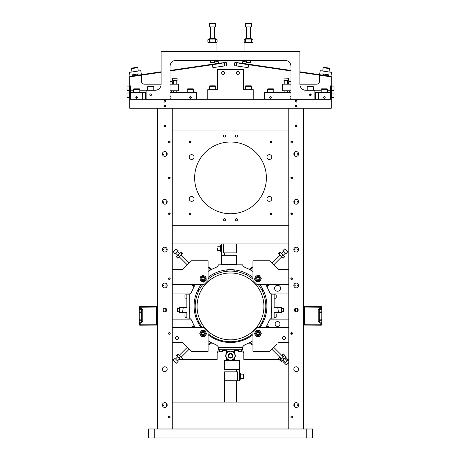 <?xml version="1.0" encoding="UTF-8"?>
<svg xmlns="http://www.w3.org/2000/svg" width="461" height="461" viewBox="0 0 461 461"><rect width="100%" height="100%" fill="white"/><g stroke="black" fill="none" stroke-linecap="round" stroke-linejoin="round"><path stroke-width="0.69" d="M292.51 278.698A0.836 0.836 0 0 0 291.254 277.971A0.836 0.836 0 0 0 291.254 279.424A0.836 0.836 0 0 0 292.51 278.698C290.701 281.538 290.689 275.862 292.51 278.698L292.268 278.104M298.474 404.228A2.403 2.403 0 0 0 293.968 404.228L295.207 405.069L293.968 405.905A2.403 2.403 0 0 0 298.474 405.905L297.23 405.069L298.474 404.228L298.624 405.069A2.403 2.403 0 0 0 295.017 402.983A2.403 2.403 0 0 0 295.017 407.149A2.403 2.403 0 0 0 298.624 405.069L298.549 405.657M298.624 369.192A2.403 2.403 0 0 0 295.017 367.112A2.403 2.403 0 0 0 295.017 371.278A2.403 2.403 0 0 0 298.624 369.192M298.474 284.656L298.624 285.492A2.403 2.403 0 0 0 295.017 283.411A2.403 2.403 0 0 0 295.017 287.572A2.403 2.403 0 0 0 298.624 285.492L298.474 286.327L297.23 285.492L298.474 284.656A2.403 2.403 0 0 0 293.968 284.656L295.207 285.492L293.968 286.327A2.403 2.403 0 0 0 298.474 286.327M298.624 249.62A2.403 2.403 0 0 0 295.017 247.534A2.403 2.403 0 0 0 295.017 251.7A2.403 2.403 0 0 0 298.624 249.62M298.474 200.95L298.624 201.785A2.403 2.403 0 0 0 295.017 199.705A2.403 2.403 0 0 0 295.017 203.871A2.403 2.403 0 0 0 298.624 201.785L298.474 202.627L297.23 201.785L298.474 200.95A2.403 2.403 0 0 0 293.968 200.95L295.207 201.785L293.968 202.627A2.403 2.403 0 0 0 298.474 202.627M298.474 153.121L298.624 153.957A2.403 2.403 0 0 0 295.017 151.876A2.403 2.403 0 0 0 295.017 156.037A2.403 2.403 0 0 0 298.624 153.957L298.474 154.792L297.23 153.957L298.474 153.121A2.403 2.403 0 0 0 293.968 153.121L295.207 153.957L293.968 154.792A2.403 2.403 0 0 0 298.474 154.792M296.417 126.982L297.057 126.17A0.836 0.836 0 0 0 295.801 125.444A0.836 0.836 0 0 0 295.801 126.89A0.836 0.836 0 0 0 297.057 126.17L296.221 125.329L296.02 126.982L296.417 126.982L296.02 126.982M292.51 417.026A0.836 0.836 0 0 0 291.254 416.3A0.836 0.836 0 0 0 291.254 417.747A0.836 0.836 0 0 0 292.51 417.026L292.447 416.704M291.081 334.058L292.51 333.464A0.836 0.836 0 0 0 291.254 332.738A0.836 0.836 0 0 0 291.254 334.19A0.836 0.836 0 0 0 292.51 333.464L290.903 333.787M157.391 428.984L157.391 108.231L172.218 108.231L172.218 402.078L288.805 402.078L288.805 108.231L303.632 108.231L303.632 428.984M298.169 310.028A1.902 1.902 0 0 0 295.317 308.38A1.902 1.902 0 0 0 295.317 311.676A1.902 1.902 0 0 0 298.169 310.028M292.51 213.743A0.836 0.836 0 0 0 291.254 213.022A0.836 0.836 0 0 0 291.254 214.469A0.836 0.836 0 0 0 292.51 213.743L291.081 213.155M292.51 177.871A0.836 0.836 0 0 0 291.254 177.145A0.836 0.836 0 0 0 291.254 178.597A0.836 0.836 0 0 0 292.51 177.871L291.081 177.283M291.081 141.406L292.51 142A0.836 0.836 0 0 0 291.254 141.273A0.836 0.836 0 0 0 291.254 142.726A0.836 0.836 0 0 0 292.51 142L291.352 141.227M293.968 250.456A2.403 2.403 0 0 1 298.474 250.456M293.968 154.792L293.968 153.121M293.968 202.627L293.968 200.95M293.968 286.327L293.968 284.656M293.968 405.905L293.968 404.228M169.942 278.104L170.184 278.698A0.836 0.836 0 0 0 168.928 277.971A0.836 0.836 0 0 0 168.928 279.424A0.836 0.836 0 0 0 170.184 278.698C169.631 279.781 169.072 279.781 168.513 278.698L169.671 277.925M167.084 404.291L167.21 405.069A2.403 2.403 0 0 0 163.603 402.983A2.403 2.403 0 0 0 163.603 407.149A2.403 2.403 0 0 0 167.21 405.069L167.136 405.657M167.21 369.192A2.403 2.403 0 0 0 163.603 367.112A2.403 2.403 0 0 0 163.603 371.278A2.403 2.403 0 0 0 167.21 369.192M167.118 284.835L167.21 285.492A2.403 2.403 0 0 0 163.603 283.411A2.403 2.403 0 0 0 163.603 287.572A2.403 2.403 0 0 0 167.21 285.492L167.136 286.085M167.21 249.62A2.403 2.403 0 0 0 163.603 247.534A2.403 2.403 0 0 0 163.603 251.7A2.403 2.403 0 0 0 167.21 249.62M167.118 201.134L167.21 201.785A2.403 2.403 0 0 0 163.603 199.705A2.403 2.403 0 0 0 163.603 203.871A2.403 2.403 0 0 0 167.21 201.785L167.136 202.379M167.118 153.3L167.21 153.957A2.403 2.403 0 0 0 163.603 151.876A2.403 2.403 0 0 0 163.603 156.037A2.403 2.403 0 0 0 167.21 153.957L167.061 154.792C165.528 154.239 165.528 153.68 167.061 153.121M165.003 126.982L164.606 126.982L165.643 126.17A0.836 0.836 0 0 0 164.387 125.444A0.836 0.836 0 0 0 164.387 126.89A0.836 0.836 0 0 0 165.643 126.17L164.808 125.329M170.184 417.026A0.836 0.836 0 0 0 168.928 416.3A0.836 0.836 0 0 0 168.928 417.747A0.836 0.836 0 0 0 170.184 417.026C169.625 418.104 169.072 418.104 168.513 417.026C168.876 416.058 169.418 415.949 170.121 416.704M170.184 177.871A0.836 0.836 0 0 0 168.928 177.145A0.836 0.836 0 0 0 168.928 178.597A0.836 0.836 0 0 0 170.184 177.871C169.625 178.954 169.072 178.954 168.513 177.871L168.755 177.283M168.755 213.155L168.513 213.743C169.072 214.826 169.625 214.826 170.184 213.743A0.836 0.836 0 0 0 168.928 213.022A0.836 0.836 0 0 0 168.928 214.469A0.836 0.836 0 0 0 170.184 213.743L169.026 212.97M166.755 310.028A1.902 1.902 0 0 0 163.903 308.38A1.902 1.902 0 0 0 163.903 311.676A1.902 1.902 0 0 0 166.755 310.028M170.184 142A0.836 0.836 0 0 0 168.928 141.273A0.836 0.836 0 0 0 168.928 142.726A0.836 0.836 0 0 0 170.184 142C169.625 143.077 169.072 143.077 168.513 142C168.876 141.031 169.418 140.928 170.121 141.677M169.942 334.058L170.184 333.464A0.836 0.836 0 0 0 168.928 332.738A0.836 0.836 0 0 0 168.928 334.19A0.836 0.836 0 0 0 170.184 333.464C169.631 332.387 169.072 332.387 168.513 333.464L168.576 333.787M162.554 250.456A2.403 2.403 0 0 1 167.061 250.456M170.121 177.554L169.026 177.099M168.755 334.058L169.671 334.237M164.249 125.542L164.606 126.982M162.554 153.121L163.684 154.372L162.554 154.792L162.474 153.363M162.554 200.95L163.684 202.206L162.554 202.627M167.061 202.627C165.528 202.068 165.528 201.509 167.061 200.95M162.491 202.442L162.474 201.198M162.554 284.656L163.684 285.906L162.554 286.327M167.061 286.327C165.528 285.774 165.528 285.215 167.061 284.656M162.531 286.264L162.474 284.898M162.554 404.228L163.684 405.484L162.554 405.905L162.474 404.476M167.061 405.905C165.528 405.346 165.528 404.787 167.061 404.228M295.876 105.419L297.034 106.191L295.876 106.964M295.605 106.785L295.42 105.869M164.214 106.785L164.808 105.356L165.643 106.191L164.485 106.964M129.697 99.253L129.697 108.226L331.303 108.226L331.303 99.253L129.697 99.253L129.697 97.582L130.653 97.582L129.506 97.582L129.506 85.861L130.653 85.861L130.653 90.765L133.454 90.765M297.034 106.191A0.836 0.836 0 0 0 295.778 105.465A0.836 0.836 0 0 0 295.778 106.917A0.836 0.836 0 0 0 297.034 106.191M165.643 106.191A0.836 0.836 0 0 0 164.387 105.465A0.836 0.836 0 0 0 164.387 106.917A0.836 0.836 0 0 0 165.643 106.191M297.034 101.287A0.836 0.836 0 0 0 295.778 100.561A0.836 0.836 0 0 0 295.778 102.014A0.836 0.836 0 0 0 297.034 101.287L296.192 100.452L295.605 101.881M165.643 101.287A0.836 0.836 0 0 0 164.387 100.561A0.836 0.836 0 0 0 164.387 102.014A0.836 0.836 0 0 0 165.643 101.287L164.808 102.123C163.724 101.57 163.724 101.011 164.808 100.452L165.643 101.287M296.97 101.61L296.192 102.123M161.085 84.19L144.466 84.19A2.991 2.991 0 0 1 141.481 81.199L141.481 75.16L130.123 76.837L129.697 76.417L129.697 85.861L130.653 85.861L130.653 92.678L146.137 92.678M170.057 92.678L196.421 92.678L196.421 99.253M130.653 92.678L130.653 99.253M142.61 92.678L142.61 99.253M190.445 96.626L191.28 97.461A0.836 0.836 0 0 0 190.024 96.735A0.836 0.836 0 0 0 190.024 98.187A0.836 0.836 0 0 0 191.28 97.461L190.445 98.297L189.851 96.868M170.057 98.297A0.836 0.836 0 0 0 170.95 97.461A0.836 0.836 0 0 0 170.057 96.626M137.47 97.461A0.836 0.836 0 0 0 136.214 96.735A0.836 0.836 0 0 0 136.214 98.187A0.836 0.836 0 0 0 137.47 97.461L136.635 98.297M137.407 97.138L136.635 96.626L136.041 98.055M170.115 98.297L170.708 98.049L170.057 98.037M139.816 90.765L146.137 90.765M170.057 90.765L178.482 90.765L178.482 84.19L170.057 84.19M141.412 74.688L140.818 70.666L129.46 72.342L130.054 76.365L132.416 76.013L132.244 74.832L138.87 73.858L139.043 75.039L141.412 74.688L141.481 75.16L130.123 76.837L130.054 76.365L161.085 71.789M170.057 70.464L221.257 62.915L221.326 63.388L211.87 64.782L211.801 64.309M141.481 75.16L161.085 72.273M170.057 70.948L211.87 64.782M224.691 65.911L222.945 66.171L223.02 62.771L221.274 63.03L221.326 63.388L212.458 64.696L212.89 67.652L222.945 66.171L223.02 62.771L224.202 62.598L224.714 66.079L226.633 65.796L226.144 62.483L224.225 62.765L226.276 62.581L226.633 65.796M127.017 88.253L127.017 90.442L127.017 88.253M127.017 97.38L127.017 93.001L127.017 97.38L129.506 97.38M177.087 78.232L172.708 78.232L172.708 80.721L177.087 80.721L177.087 78.232M172.708 78.232L176.891 78.042M173.797 92.678L176.235 92.442L176.235 90.765M176.235 84.19L176.235 80.721M172.305 84.19L172.305 81.701L170.057 81.701M170.057 81.511L172.305 81.701M171.452 92.678L171.452 90.765M135.983 67.957L131.494 68.62L131.898 68.078L135.713 67.513L137.245 67.289L137.793 67.692L135.983 67.957M218.479 63.324L218.197 61.405L214.884 61.895L215.166 63.808M214.884 61.895L218.197 61.405M290.943 98.037L290.274 98.037L290.943 98.297A0.836 0.836 0 0 1 290.05 97.461A0.836 0.836 0 0 1 290.943 96.626M264.579 99.253L264.579 92.678L290.943 92.678M314.863 92.678L330.347 92.678L330.347 99.253M269.72 97.461A0.836 0.836 0 0 1 270.555 96.626A0.836 0.836 0 0 1 271.396 97.461A0.836 0.836 0 0 1 270.555 98.297A0.836 0.836 0 0 1 269.72 97.461M270.238 96.689L270.555 96.626M318.39 92.678L318.39 99.253M323.53 97.461A0.836 0.836 0 0 1 324.365 96.626A0.836 0.836 0 0 1 325.207 97.461A0.836 0.836 0 0 1 324.365 98.297A0.836 0.836 0 0 1 323.53 97.461M325.207 97.461C323.386 100.296 323.386 94.626 325.207 97.461M330.347 92.678L330.347 85.861L331.494 85.861L331.494 97.582L330.347 97.582L331.303 97.582L331.303 99.253M299.915 71.789L331.303 76.417L331.303 85.861L330.347 85.861L330.347 90.765L327.546 90.765M299.915 72.273L330.877 76.837L330.946 76.365L330.877 76.837L319.519 75.16L319.519 81.199A2.991 2.991 0 0 1 316.534 84.19L299.915 84.19M290.943 90.765L282.518 90.765L282.518 84.19L290.943 84.19M314.863 90.765L321.184 90.765M249.199 64.309L249.13 64.782L239.674 63.388L248.542 64.696L248.11 67.652L238.055 66.171L236.309 65.911L236.798 62.598L237.98 62.771L238.055 66.171L237.98 62.771L239.726 63.03L239.674 63.388L239.743 62.915L290.943 70.464M249.13 64.782L290.943 70.948M319.588 74.688L320.182 70.666L331.54 72.342L330.946 76.365L328.584 76.013L328.756 74.832L322.13 73.858L321.957 75.039L319.588 74.688L319.519 75.16M331.494 90.442L333.983 90.442L333.983 86.069L331.494 86.069M333.983 86.069L333.983 90.442M331.494 97.38L333.983 97.38L333.983 93.001L331.494 93.001M333.983 93.001L333.983 97.38M284.109 78.042L288.292 78.232L288.292 80.721L283.913 80.721L284.109 78.042L288.292 78.232M285.002 92.678L284.765 90.765M284.765 84.19L284.765 80.721M284.765 92.442L287.439 92.442L287.439 90.765M290.943 81.701L288.695 81.701L288.695 84.19M288.891 81.511L290.943 81.511M289.548 92.678L289.548 90.765M329.01 71.968L329.506 68.62L323.207 67.692L322.717 71.04M323.755 67.289L323.207 67.692L323.755 67.289L329.102 68.078L329.506 68.62L329.102 68.078M245.834 63.808L246.116 61.895L242.803 61.405L242.521 63.324M242.803 61.405L246.116 61.895M234.557 64.517L234.856 62.483L234.557 64.517M234.269 65.658L236.309 65.911M258.321 284.679A35.307 35.307 0 0 1 258.834 327.483M252.933 333.683A35.307 35.307 0 0 1 208.09 333.701M202.166 327.483A35.307 35.307 0 0 1 202.679 284.679M208.09 279.13A35.307 35.307 0 0 1 252.933 279.153M263.923 306.415A33.422 33.422 0 0 0 213.789 277.47A33.422 33.422 0 0 0 213.789 335.366A33.422 33.422 0 0 0 263.923 306.415M306.744 437.95L154.285 437.95L154.285 428.984L312.719 428.984L312.719 437.95L306.744 437.95L306.744 428.984M154.285 428.984L148.304 428.984L148.304 437.95L154.285 437.95M172.218 402.078L172.218 428.984M288.805 402.078L288.805 428.984M252.933 271.471A41.254 41.254 0 0 0 245.713 267.743A6.339 6.339 0 0 1 242.457 264.839L218.543 264.839A6.339 6.339 0 0 1 215.287 267.743A41.254 41.254 0 0 0 208.09 271.454M195.239 284.679A41.254 41.254 0 0 0 192.151 290.879L192.433 290.194M215.287 267.743L213.881 268.331M192.744 289.473L192.151 290.879A6.339 6.339 0 0 1 189.246 294.135L189.246 307.643L189.846 307.643L189.846 312.425L189.246 312.425L189.246 318.05A6.339 6.339 0 0 1 192.151 321.3A41.254 41.254 0 0 0 195.228 327.483M208.09 340.725A41.254 41.254 0 0 0 215.287 344.436L214.601 344.16M265.772 327.483A41.254 41.254 0 0 0 268.849 321.3L268.567 321.985M259.964 327.483A36.413 36.413 0 0 0 259.946 284.679M252.933 277.413A36.413 36.413 0 0 0 208.09 277.389M201.054 284.679A36.413 36.413 0 0 0 201.036 327.483A36.413 36.413 0 0 1 196.455 319L195.412 315.814L196.455 319M217.592 340.137L220.779 341.18L217.592 340.137A36.413 36.413 0 0 1 208.09 334.79A36.413 36.413 0 0 0 252.933 334.772A36.413 36.413 0 0 1 243.408 340.137L240.221 341.18M265.761 284.679A41.254 41.254 0 0 1 268.849 290.879L269.645 292.314L268.849 290.879A6.339 6.339 0 0 0 271.754 294.135L271.754 318.05L274.145 318.05L274.145 312.425L281.533 312.425L281.533 307.643L277.735 307.643L278.542 312.425L277.735 307.643L274.145 307.643L274.145 294.135L271.754 294.135L271.754 307.643L271.154 307.643L271.154 312.425L271.754 312.425L271.754 318.05A6.339 6.339 0 0 0 268.849 321.3L268.256 322.712M213.881 343.848L215.287 344.436A6.339 6.339 0 0 1 218.543 347.346L218.543 349.738L242.457 349.738L242.457 347.346L218.543 347.346L242.457 347.346A6.339 6.339 0 0 1 245.713 344.436A41.254 41.254 0 0 0 252.933 340.714M230.805 269.679L231.86 269.702M231.756 269.702L231.076 269.685M229.976 269.685L230.5 269.679M229.93 269.685L229.451 269.697L229.93 269.685M265.421 295.783L265.588 296.365M240.221 270.999L243.408 272.042L240.221 270.999M265.588 315.814L264.545 319L265.588 315.814M217.592 272.042L220.779 270.999L217.592 272.042M195.579 295.783L195.412 296.365M265.847 297.362L265.438 295.835M265.634 296.532L265.432 295.812M265.461 316.263L265.847 314.817M195.366 296.527L195.285 296.832M195.21 315.059L195.366 315.647M247.119 268.331L245.713 267.743M240.809 341.013L243.408 340.137M220.323 341.048L221.77 341.44M239.23 341.44L240.757 341.025M240.06 341.226L240.775 341.019M244.278 345.231L245.713 344.436L244.278 345.231M216.722 345.231L215.287 344.436L216.722 345.231M191.355 319.871L192.151 321.3L191.355 319.871M191.355 292.314L192.151 290.879L191.355 292.314M227.728 359.897L226.316 359.897L226.316 357.431M226.316 353.99L226.316 349.738M233.249 359.897L234.684 359.897L234.684 357.436M234.684 354.002L234.684 349.738M182.458 312.425L186.855 312.425L186.855 318.05L189.246 318.05L189.246 294.135L186.855 294.135L186.855 307.643L183.265 307.643L182.458 312.425L179.467 312.425L179.467 307.643L183.265 307.643L182.458 312.425M184.919 294.867L184.919 298.198L184.919 294.867M186.855 313.981L184.919 313.981L184.919 317.329L186.855 317.329M184.919 317.329L184.919 313.981M179.467 308.363L177.531 308.363L177.531 311.711L179.467 311.711M177.531 311.711L177.531 308.363M274.145 298.198L276.081 298.198L276.081 294.85L274.145 294.85M276.202 294.971L276.202 298.077M274.145 317.329L276.081 317.329L276.081 313.981L274.145 313.981M276.202 314.102L276.202 317.208M281.533 311.711L283.469 311.711L283.469 308.363L281.533 308.363M283.469 308.363L283.469 311.711M219.257 349.738L219.257 351.674L222.605 351.674L222.605 349.738M222.605 351.674L219.257 351.674M238.395 349.738L238.395 351.674L241.743 351.674L241.743 349.738M241.743 351.674L238.395 351.674M230.022 357.92L231.313 357.822L232.73 356.065L231.918 353.956L229.687 353.604L228.27 355.368L229.082 357.471L231.313 357.822L232.73 356.065L231.918 353.956L229.687 353.604L228.27 355.368L229.082 357.471L231.313 357.822L232.73 356.065L231.918 353.956L229.687 353.604L228.27 355.368L229.082 357.471L231.313 357.822L232.73 356.065L231.918 353.956L229.687 353.604L228.27 355.368L229.082 357.471L231.313 357.822L232.73 356.065L231.918 353.956L229.687 353.604L228.27 355.368L229.082 357.471L231.313 357.822L232.321 357.05M228.27 355.368L229.082 357.471L228.27 355.368L228.61 355.419A1.913 1.913 0 0 0 231.082 357.54A1.913 1.913 0 0 0 231.871 354.382A1.913 1.913 0 0 0 228.696 355.079L228.61 355.419A1.913 1.913 0 0 1 228.616 355.379M232.344 356.215L231.699 354.227L229.809 353.927L228.696 355.079A1.913 1.913 0 0 0 228.673 355.154M233.07 360.208L227.89 360.185L225.32 355.69L227.93 351.219L233.11 351.242L234.395 353.489L235.68 355.736L233.07 360.208M234.372 357.972A4.483 4.483 0 0 0 230.517 351.23A4.483 4.483 0 0 0 226.605 357.938A4.483 4.483 0 0 0 234.372 357.972M232.77 355.713A2.27 2.27 0 0 0 229.365 353.748A2.27 2.27 0 0 0 229.365 357.684A2.27 2.27 0 0 0 232.77 355.713A2.27 2.27 0 0 0 229.365 353.748A2.27 2.27 0 0 0 229.365 357.684A2.27 2.27 0 0 0 232.77 355.713M172.218 243.909L221.534 243.909L221.534 255.273L224.519 255.273L224.519 252.882M236.481 243.909L223.562 243.909L223.562 252.882L236.481 252.882L236.481 243.909L288.805 243.909M197.815 293.058L196.501 293.058M190.71 293.058L172.218 293.058M266.833 286.546A2.991 2.991 0 0 1 267.34 286.316A2.991 2.991 0 0 0 268.965 284.961A12.724 12.724 0 0 0 269.12 284.679M252.933 266.988A12.724 12.724 0 0 0 249.263 269.351M246.358 273.315A12.724 12.724 0 0 0 245.834 274.612M262.119 290.707A12.724 12.724 0 0 0 263.277 290.228M215.183 274.606A12.724 12.724 0 0 0 214.659 273.304M211.755 269.345A12.724 12.724 0 0 0 208.09 266.988M191.909 284.679A12.724 12.724 0 0 0 192.064 284.961A2.991 2.991 0 0 0 193.683 286.316A2.991 2.991 0 0 1 194.173 286.535M197.729 290.223A12.724 12.724 0 0 0 198.887 290.695M288.805 293.058L270.29 293.058M264.499 293.058L263.185 293.058M274.577 288.252A2.991 2.991 0 0 1 279.061 285.659A2.991 2.991 0 0 1 279.061 290.839A2.991 2.991 0 0 1 274.577 288.252M172.218 225.706L288.805 225.706M288.805 130.042L172.218 130.042M190.992 142A0.836 0.836 0 0 0 189.736 141.273A0.836 0.836 0 0 0 189.736 142.726A0.836 0.836 0 0 0 190.992 142M271.708 142A0.836 0.836 0 0 0 270.451 141.273A0.836 0.836 0 0 0 270.451 142.726A0.836 0.836 0 0 0 271.708 142C271.339 141.037 270.803 140.928 270.094 141.677M271.708 213.743A0.836 0.836 0 0 0 270.451 213.022A0.836 0.836 0 0 0 270.451 214.469A0.836 0.836 0 0 0 271.708 213.743L271.46 213.155M190.992 213.743A0.836 0.836 0 0 0 189.736 213.022A0.836 0.836 0 0 0 189.736 214.469A0.836 0.836 0 0 0 190.992 213.743M194.052 198.916A2.403 2.403 0 0 0 190.451 196.835A2.403 2.403 0 0 0 190.451 201.002A2.403 2.403 0 0 0 194.052 198.916M194.052 157.068A2.403 2.403 0 0 0 190.451 154.982A2.403 2.403 0 0 0 190.451 159.149A2.403 2.403 0 0 0 194.052 157.068M271.777 157.068A2.403 2.403 0 0 0 268.175 154.982A2.403 2.403 0 0 0 268.175 159.149A2.403 2.403 0 0 0 271.777 157.068M271.777 198.916A2.403 2.403 0 0 0 268.175 196.835A2.403 2.403 0 0 0 268.175 201.002A2.403 2.403 0 0 0 271.777 198.916M225.596 219.724A1.066 1.066 0 0 0 224 218.802A1.066 1.066 0 0 0 224 220.646A1.066 1.066 0 0 0 225.596 219.724M237.553 219.724A1.066 1.066 0 0 0 235.957 218.802A1.066 1.066 0 0 0 235.957 220.646A1.066 1.066 0 0 0 237.553 219.724M237.553 136.024A1.066 1.066 0 0 0 235.957 135.102A1.066 1.066 0 0 0 235.957 136.94A1.066 1.066 0 0 0 237.553 136.024M225.596 136.024A1.066 1.066 0 0 0 224 135.102A1.066 1.066 0 0 0 224 136.94A1.066 1.066 0 0 0 225.596 136.024M266.331 175.877L266.383 177.871A35.872 35.872 0 0 0 212.573 146.805A35.872 35.872 0 0 0 212.573 208.937A35.872 35.872 0 0 0 266.383 177.871L266.343 179.571M266.372 178.793L266.383 178.027M194.651 178.799L194.721 175.468M194.715 175.514L194.68 176.183M270.866 214.584L270.094 214.065M270.094 213.426L271.189 212.97M271.638 213.426L270.549 212.97M270.279 213.155L271.644 214.065M270.866 142.835L270.094 142.322M271.638 141.677L271.644 142.322M189.315 213.743L189.563 214.336L189.563 213.155M190.923 214.071L189.846 214.521L190.929 214.065M190.929 213.426L189.834 212.97M189.315 142L189.563 142.593L189.315 142C189.684 141.037 190.22 140.928 190.929 141.677M190.923 142.328L189.846 142.777L190.929 142.322M192.957 284.679A11.911 11.911 0 0 0 194.237 286.419M198.178 289.329A11.911 11.911 0 0 0 199.348 289.796M214.503 274.94A11.911 11.911 0 0 0 214.008 273.627M211.126 269.668A11.911 11.911 0 0 0 208.09 267.674M192.26 285.267L192.26 284.679M252.933 267.674A11.911 11.911 0 0 0 249.891 269.679M247.004 273.667L247.004 273.632A11.911 11.911 0 0 0 246.514 274.952M261.652 289.802A11.911 11.911 0 0 0 262.828 289.341M266.769 286.437A11.911 11.911 0 0 0 268.072 284.679M249.522 269.12L250.554 269.12M268.175 327.483A11.911 11.911 0 0 0 266.838 325.622M262.914 322.677A11.911 11.911 0 0 0 262.027 322.308M246.768 337.752A11.911 11.911 0 0 0 247.09 338.501M250.029 342.425A11.911 11.911 0 0 0 252.933 344.304M268.763 326.947L268.763 327.483M208.09 344.292A11.911 11.911 0 0 0 210.971 342.425M213.91 338.501A11.911 11.911 0 0 0 214.232 337.752M198.973 322.308A11.911 11.911 0 0 0 198.086 322.677M194.162 325.622A11.911 11.911 0 0 0 192.825 327.483M211.703 342.857L210.447 342.857M170.057 99.253L170.057 66.372A5.981 5.981 0 0 1 176.033 60.391L284.967 60.391A5.981 5.981 0 0 1 290.943 66.372L290.943 99.253M314.863 99.253L314.863 90.287L305.891 90.287A5.981 5.981 0 0 1 299.915 84.311L299.915 51.425L161.085 51.425L161.085 84.311A5.981 5.981 0 0 1 155.109 90.287L146.137 90.287L146.137 99.253M151.214 95.364L149.785 94.77A0.836 0.836 0 0 1 151.041 94.044A0.836 0.836 0 0 1 151.041 95.496A0.836 0.836 0 0 1 149.785 94.77L150.943 95.542M310.968 94.182L309.538 94.77A0.836 0.836 0 0 1 310.795 94.044A0.836 0.836 0 0 1 310.795 95.496A0.836 0.836 0 0 1 309.538 94.77L310.697 95.542M170.057 66.372A5.981 5.981 0 0 1 176.033 60.391M284.967 60.391A5.981 5.981 0 0 1 290.943 66.372M310.968 95.364L311.152 94.447M244.013 42.458L244.013 51.425L252.98 51.425L252.98 42.458L244.013 42.458M208.02 42.458L208.02 51.425L216.987 51.425L216.987 42.458L208.02 42.458M278.64 342.431L288.805 342.431L288.805 327.483L257.117 327.483L252.933 331.672L252.933 351.403L269.673 351.403L276.848 344.229M285.526 337.948A1.504 1.504 0 0 0 283.267 336.645A1.504 1.504 0 0 0 283.267 339.256A1.504 1.504 0 0 0 285.526 337.948M191.35 351.403L208.09 351.403L208.09 331.672L203.906 327.483L172.218 327.483L172.218 342.431L182.383 342.431L191.35 351.403M175.497 337.948A1.504 1.504 0 0 1 177.756 336.645A1.504 1.504 0 0 1 177.756 339.256A1.504 1.504 0 0 1 175.497 337.948M184.175 344.229L182.383 342.431M177.825 354.14L182.395 358.33L178.188 354.123L176.546 355.419L181.069 359.949M187.275 347.323L179.329 355.27L178.977 354.918M173.526 360.525L176.298 363.291L178.055 361.533L174.961 358.439L173.203 360.197L173.526 360.525M176.298 363.291L173.203 360.197M182.354 358.67L180.735 359.989L176.5 355.725M180.435 356.751L179.156 358.03M178.171 354.486L176.891 355.765M175.56 359.038L177.589 356.843M283.555 360.923L282.956 361.522L284.57 363.135L287.664 360.041L286.05 358.428L285.451 359.027M281.683 355.258L283.359 353.956L282.08 355.235L283.359 356.514L284.644 355.235L284.518 355.702M279.89 357.252L279.643 357.673L280.922 358.952L281.36 358.894M283.359 353.956L284.644 355.235M279.643 357.673L278.484 358.831L279.764 360.11L280.23 359.989M279.787 357.148L278.484 358.831M279.764 360.11L280.922 358.952M284.57 363.135L286.327 364.893L288.805 362.415M288.805 362.686L286.327 364.893M280.513 360.024L284.46 355.702L280.513 360.024L281.792 361.309L286.01 357.091L281.792 361.309M280.34 360.202L281.878 361.591M282.708 357.834L283.988 359.113M284.454 355.708L286.12 357.35M285.169 362.536L283.077 360.398M204.062 335.441A2.19 2.19 0 0 1 200.938 333.291A2.19 2.19 0 0 1 204.356 331.661A2.19 2.19 0 0 1 204.062 335.441M203.975 335.268A2 2 0 0 0 204.246 331.816A2 2 0 0 0 201.129 333.309A2 2 0 0 0 203.975 335.268M202.385 334.536L203.676 334.634L204.413 333.568L203.854 332.393L202.558 332.295L201.826 333.361L202.385 334.536M201.152 336.3L199.676 333.182L201.641 330.341L205.082 330.629L206.557 333.747L204.592 336.588L201.152 336.3M202.869 336.444A2.991 2.991 0 0 0 205.819 332.185A2.991 2.991 0 0 0 200.662 331.759A2.991 2.991 0 0 0 202.869 336.444M256.91 335.412A2.19 2.19 0 0 1 256.719 331.626A2.19 2.19 0 0 1 260.09 333.355A2.19 2.19 0 0 1 256.91 335.412M256.996 335.239A2 2 0 0 0 259.9 333.366A2 2 0 0 0 256.823 331.787A2 2 0 0 0 256.996 335.239M256.61 333.528L257.313 334.617L258.609 334.553L259.203 333.401L258.5 332.306L257.203 332.375L256.61 333.528M254.46 333.62L256.045 330.554L259.491 330.399L261.352 333.303L259.768 336.369L256.322 336.53L254.46 333.62M255.388 335.078A2.991 2.991 0 0 0 260.563 334.836A2.991 2.991 0 0 0 257.768 330.479A2.991 2.991 0 0 0 255.388 335.078M227.705 271.218A4.783 4.783 0 0 1 226.466 269.904M226.443 264.839A4.783 4.783 0 0 1 226.875 264.239M234.148 264.239A4.783 4.783 0 0 1 234.586 264.839M234.551 269.904A4.783 4.783 0 0 1 233.318 271.224M234.073 341.543A4.783 4.783 0 0 1 234.597 342.269M226.38 342.269A4.783 4.783 0 0 1 226.91 341.543M219.257 350.585A2.991 2.991 0 0 0 217.154 353.443L217.154 359.419L181.605 359.419M180.17 359.419L178.966 359.419M173.981 359.419L172.218 359.419M157.391 359.419L157.368 324.371M288.805 359.419L287.047 359.419M279.072 359.419L243.823 359.419L243.823 353.443A2.991 2.991 0 0 0 241.743 350.596M263.444 319.121L264.499 319.121M270.29 319.121L288.805 319.121M194.133 325.65A2.991 2.991 0 0 1 193.66 325.864A2.991 2.991 0 0 0 192.035 327.218A12.724 12.724 0 0 0 191.891 327.483M208.09 345.185A12.724 12.724 0 0 0 211.737 342.828M214.642 338.864A12.724 12.724 0 0 0 214.959 338.12M198.61 321.576A12.724 12.724 0 0 0 197.723 321.951M246.018 338.132A12.724 12.724 0 0 0 246.341 338.875M249.245 342.84A12.724 12.724 0 0 0 252.933 345.203M269.086 327.483A12.724 12.724 0 0 0 268.936 327.218A2.991 2.991 0 0 0 267.317 325.864A2.991 2.991 0 0 1 266.884 325.679M263.271 321.957A12.724 12.724 0 0 0 262.384 321.582M172.218 319.121L190.71 319.121M196.501 319.121L197.556 319.121M279.942 324.025A2.403 2.403 0 0 1 276.341 326.106A2.403 2.403 0 0 1 276.341 321.945A2.403 2.403 0 0 1 279.942 324.025M222.605 350.452L226.316 350.452M234.684 350.452L238.395 350.452M153.807 90.287L153.807 86.904L147.445 86.904L147.445 90.287M147.445 86.904L147.923 86.426L153.329 86.426L153.807 86.904M313.555 90.287L313.555 86.904L307.193 86.904L307.193 90.287M307.193 86.904L307.671 86.426L313.077 86.426L313.555 86.904M215.685 42.458L215.685 39.076L209.323 39.076L209.323 42.458M209.323 39.076L209.801 38.597L215.206 38.597L215.685 39.076M251.677 42.458L251.677 39.076L245.315 39.076L245.315 42.458M245.315 39.076L245.794 38.597L251.199 38.597L251.677 39.076M139.816 92.678L139.816 89.296L133.454 89.296L133.454 92.678M133.454 89.296L133.932 88.817L139.337 88.817L139.816 89.296M193.62 92.678L193.62 89.296L187.264 89.296L187.264 92.678M187.742 88.817L187.264 89.296L187.742 88.817L193.142 88.817L193.62 89.296L193.142 88.817M327.546 92.678L327.546 89.296L321.184 89.296L321.184 92.678M321.184 89.296L321.663 88.817L327.068 88.817L327.546 89.296M273.736 92.678L273.736 89.296L267.38 89.296L267.38 92.678M267.38 89.296L267.858 88.817L273.258 88.817L273.736 89.296M164.202 311.146L165.499 311.152L166.15 310.028L165.499 308.905L164.208 308.905L163.557 310.028L164.202 311.146M295.616 311.146L296.913 311.152L297.564 310.028L296.913 308.905L295.622 308.905L294.971 310.028L295.616 311.146M215.685 23.528L209.323 23.528L209.323 26.911L215.685 26.911L215.685 23.528L215.206 23.05L209.801 23.05L209.323 23.528M214.463 62.546L210.544 62.546L214.463 62.546L214.463 60.391M251.677 23.528L245.315 23.528L245.315 26.911L251.677 26.911L251.677 23.528L251.199 23.05L245.794 23.05L245.315 23.528M250.456 62.546L246.537 62.546L250.456 62.546L250.456 60.391M250.456 38.597L250.456 26.911M207.894 39.715L207.894 42.089L208.556 42.458L209.213 42.089L209.213 39.715L208.556 39.346L207.894 39.715L208.228 39.444M207.894 42.089L208.556 42.458M211.518 42.458L213.818 42.089M216.451 39.346L217.114 39.715L217.114 42.089L216.451 42.458M217.114 39.715L215.466 39.346M215.466 42.458L217.114 42.089M216.779 39.444L215.685 39.346M208.556 39.346L209.323 39.346M244.03 39.715L244.03 42.089L244.451 42.458L244.872 42.089L244.872 39.715L244.451 39.346L244.03 39.715L244.318 39.387M244.03 42.089L244.451 42.458M245.315 39.588L244.872 39.715M247.108 42.458L249.338 42.089M252.542 39.346L252.962 39.715L252.962 42.089L252.542 42.458M252.962 39.715L251.153 39.346M251.153 42.458L252.962 42.089M252.674 39.387L251.677 39.346M244.451 39.346L245.315 39.346M243.656 89.688L253.222 89.688L253.222 99.253L207.778 99.253L207.778 89.688L217.344 89.688L217.344 69.363L243.656 69.363L243.656 89.688M239.363 72.901A1.492 1.492 0 0 0 237.121 71.605A1.492 1.492 0 0 0 237.121 74.198A1.492 1.492 0 0 0 239.363 72.901M224.628 72.901A1.492 1.492 0 0 0 222.386 71.605A1.492 1.492 0 0 0 222.386 74.198A1.492 1.492 0 0 0 224.628 72.901M215.742 89.688L215.742 86.305L209.38 86.305L209.38 89.688M209.38 86.305L209.859 85.827L215.264 85.827L215.742 86.305M251.62 89.688L251.62 86.305L245.258 86.305L245.258 89.688M245.258 86.305L245.736 85.827L251.141 85.827L251.62 86.305M208.09 260.765L191.35 260.765L182.383 269.731L172.218 269.731L172.218 284.679L203.906 284.679L208.09 280.49L208.09 260.765M269.673 260.765L252.933 260.765L252.933 280.49L257.117 284.679L288.805 284.679L288.805 269.731L278.64 269.731L269.673 260.765M224.519 255.273L236.481 255.273L236.481 264.239L221.534 264.239L221.534 255.273M223.562 243.909L221.534 243.909M236.493 369.463L224.536 369.463L224.536 360.496L239.478 360.496L239.478 369.463L236.493 369.463L236.493 371.825M236.493 380.792L239.478 380.826L239.478 369.463M202.973 276.514A2.19 2.19 0 0 1 205.082 279.666A2.19 2.19 0 0 1 201.296 279.913A2.19 2.19 0 0 1 202.973 276.514M202.99 276.704A2 2 0 0 0 201.457 279.81A2 2 0 0 0 204.909 279.585A2 2 0 0 0 202.99 276.704M204.194 277.977L203.03 277.401L201.953 278.121L202.039 279.418L203.203 279.994L204.281 279.274L204.194 277.977M205.998 276.796L206.205 280.242L203.324 282.144L200.235 280.605L200.028 277.159L201.469 276.202L202.909 275.252L205.998 276.796M204.454 276.024A2.991 2.991 0 0 0 200.132 278.882A2.991 2.991 0 0 0 204.765 281.193A2.991 2.991 0 0 0 204.454 276.024M175.854 249.332L173.209 251.971L175.854 249.332M173.209 251.7L174.967 253.734L177.612 251.089L178.061 250.64L176.033 248.877M178.246 257.993L177.739 258.125L176.459 256.846L176.592 256.339M177.739 258.125L179.456 256.408L178.177 255.129L176.459 256.846M179.456 256.408L182.326 253.919L182.458 253.406L181.179 252.127L178.177 255.129M181.818 254.051L180.539 252.766M178.05 258.102L182.458 253.406M181.179 252.127L176.488 256.512M256.575 276.963A2.19 2.19 0 0 1 260.079 278.415A2.19 2.19 0 0 1 257.071 280.72A2.19 2.19 0 0 1 256.575 276.963M256.691 277.113A2 2 0 0 0 257.14 280.542A2 2 0 0 0 259.889 278.438A2 2 0 0 0 256.691 277.113M258.402 277.499L257.117 277.666L256.621 278.865L257.411 279.896L258.696 279.729L259.191 278.53L258.402 277.499M259.243 275.517L261.329 278.265L259.992 281.446L256.57 281.878L254.484 279.13L255.152 277.539L255.82 275.949L259.243 275.517M257.532 275.73A2.991 2.991 0 0 0 255.527 280.507A2.991 2.991 0 0 0 260.661 279.856A2.991 2.991 0 0 0 257.532 275.73M287.802 251.983L284.708 248.888L282.95 250.651L286.045 253.746L287.802 251.712L286.045 253.746M284.979 248.888L287.802 251.712M278.559 253.423L281.538 256.402L282.818 255.123L280.34 252.265L279.839 252.144L278.559 253.423L278.68 253.925L279.182 254.046L280.461 252.766M280.167 255.411L283.267 258.131L284.546 256.852L282.818 255.123M284.523 256.541L279.839 252.144M283.267 258.131L282.766 258.01M284.425 256.356L284.546 256.852M282.213 257.457L282.95 258.114M236.493 380.826L236.493 402.078M224.536 380.792L237.45 380.792L237.45 371.825L224.536 371.825L224.536 402.078M220.692 245.408L221.534 245.408L220.692 245.408L220.692 251.383L221.534 251.383L220.692 251.383M220.168 250.461L220.692 250.461L220.168 250.461M217.684 248.393L217.684 250.582L217.684 248.393M217.488 250.392L220.168 250.582L220.168 246.209L217.684 246.209M240.844 378.377L240.319 378.377M239.478 379.299L240.319 379.299L240.319 373.318L239.478 373.318M243.333 378.498L243.333 374.119L240.844 374.119L240.844 378.498L243.523 378.308L243.333 374.119M303.632 250.381A7.474 7.474 0 0 1 303.632 252.271M303.632 284.702A7.474 7.474 0 0 1 303.632 286.586M303.632 325.806A7.474 7.474 0 0 1 303.632 327.27M303.632 351.276A7.474 7.474 0 0 1 303.632 352.74M157.391 252.271A7.474 7.474 0 0 1 157.391 250.381M157.391 286.586A7.474 7.474 0 0 1 157.391 284.702M157.368 327.483A7.474 7.474 0 0 1 157.368 325.593M157.368 352.953A7.474 7.474 0 0 1 157.368 351.063M318.228 309.746L318.989 309.746A0.766 0.766 0 0 1 318.989 309.729L318.989 321.501L318.228 321.501L318.228 309.746L319.744 308.213L320.81 308.207L320.81 307.21L303.632 307.066A0.766 0.766 0 0 1 304.404 306.306L320.81 306.45A0.766 0.766 0 0 1 321.571 307.21L321.571 308.207A0.766 0.766 0 0 1 320.81 308.974L319.744 308.979A0.766 0.766 0 0 1 319.744 308.979L319.744 309.533L321.04 309.521A0.766 0.766 0 0 1 321.813 310.288L321.813 308.755L321.334 308.755M321.813 310.288L321.813 321.513A0.766 0.766 0 0 1 321.04 322.279L320.81 322.274A0.766 0.766 0 0 1 321.571 323.04L321.571 324.037A0.766 0.766 0 0 1 320.81 324.803L304.404 324.942A0.766 0.766 0 0 1 303.632 324.181A0.766 0.766 0 0 0 304.404 324.942L304.404 324.181L320.81 324.037L320.81 323.04L319.744 323.034L318.228 321.501M319.744 322.268L318.989 321.501L318.989 320.706L319.75 320.706L319.744 323.034M318.989 309.746L319.744 308.979L319.744 308.213M320.81 308.974L320.81 308.207L321.571 308.207M321.571 324.037A0.766 0.766 0 0 1 320.81 324.803L320.81 324.037L321.571 324.037M321.035 324.763L321.04 325.218L304.635 325.074A0.766 0.766 0 0 1 304.156 324.907M320.81 322.274L320.81 323.04L321.813 323.046L321.813 321.513M321.813 323.046L321.813 324.452A0.766 0.766 0 0 1 321.04 325.218M321.813 319.081L321.813 307.343A0.766 0.766 0 0 0 321.288 306.617A0.766 0.766 0 0 1 321.813 307.343L321.571 307.343M321.813 311.094L319.75 311.094L319.744 309.533A0.766 0.766 0 0 0 318.989 310.299L318.989 311.89A0.766 0.766 0 0 0 319.744 312.65L319.744 319.145L321.04 319.133A0.766 0.766 0 0 1 321.813 319.899M321.035 322.314L321.046 320.706L319.75 320.706L319.744 319.145A0.766 0.766 0 0 0 318.989 319.911L318.989 321.501M321.813 311.901A0.766 0.766 0 0 1 321.04 312.662L319.744 312.65L319.75 311.094L318.989 311.094M321.04 308.755L321.046 320.706L321.813 320.706M142.795 321.501L142.04 321.501L142.04 309.746L142.795 309.746L142.795 321.501L141.279 323.034L140.213 323.04L140.213 324.037L157.391 324.181A0.766 0.766 0 0 1 156.619 324.942L140.213 324.803A0.766 0.766 0 0 1 139.453 324.037L139.453 323.04A0.766 0.766 0 0 1 140.213 322.274L141.279 322.268L139.983 322.279L141.279 322.268L141.279 312.65L139.983 312.662A0.766 0.766 0 0 1 139.21 311.901L139.21 307.343A0.766 0.766 0 0 1 139.741 306.617M139.21 310.288A0.766 0.766 0 0 1 139.983 309.521L141.279 309.533L141.279 308.979A0.766 0.766 0 0 1 141.297 308.979L140.213 308.974A0.766 0.766 0 0 1 139.453 308.207L139.453 307.21A0.766 0.766 0 0 1 140.213 306.45L156.619 306.306A0.766 0.766 0 0 1 157.391 307.066A0.766 0.766 0 0 0 156.619 306.306L156.619 307.066L140.213 307.21L140.213 308.207L141.279 308.213L142.795 309.746M142.04 309.729A0.766 0.766 0 0 1 142.04 309.746L141.279 308.979L141.279 308.213M139.983 308.755L139.977 311.094L141.273 311.094L141.279 309.533A0.766 0.766 0 0 1 142.04 310.299L142.04 321.501L141.279 322.268L141.279 323.034M140.213 322.274L140.213 323.04L139.21 323.046L139.21 311.901M139.453 307.21A0.766 0.766 0 0 1 140.213 306.45L140.213 307.21L139.453 307.21M156.867 324.907A0.766 0.766 0 0 1 156.388 325.074L139.983 325.218L139.988 324.763M139.579 324.452L139.21 324.452A0.766 0.766 0 0 0 139.983 325.218A0.766 0.766 0 0 1 139.21 324.452L139.21 319.899A0.766 0.766 0 0 1 139.983 319.133L141.279 319.145A0.766 0.766 0 0 1 142.04 319.911M139.21 319.081L139.21 312.719M139.21 320.706L142.04 320.706M142.04 311.094L141.273 311.094L141.279 312.65A0.766 0.766 0 0 0 142.04 311.89M139.21 321.513A0.766 0.766 0 0 0 139.983 322.279L139.977 311.094L139.21 311.094M145.601 92.678L145.601 99.253M212.982 64.131L213.051 64.603M315.399 99.253L315.399 92.678M247.949 64.603L248.018 64.131M232.891 355.713A2.391 2.391 0 0 1 229.301 357.788A2.391 2.391 0 0 1 229.301 353.645A2.391 2.391 0 0 1 232.891 355.713M304.404 306.306L304.404 324.181L303.632 324.181M320.81 306.45L320.81 307.21L321.571 307.21M321.444 324.452L321.813 324.452M156.619 324.942L156.619 307.066L157.391 307.066M140.213 308.974L140.213 308.207L139.453 308.207M140.213 324.803L140.213 324.037L139.453 324.037M139.689 308.755L139.21 308.755M127.017 90.442L129.506 90.442M127.017 86.069L129.506 86.069M127.017 93.001L129.506 93.001M173.561 92.442L173.561 90.765M173.561 84.19L173.561 80.721M138.283 71.04L137.793 67.692L137.245 67.289M131.99 71.968L131.494 68.62L131.898 68.078M137.672 75.241L137.499 74.06M133.788 75.811L133.615 74.63M287.439 84.19L287.439 80.721M327.212 75.811L327.385 74.63M323.328 75.241L323.501 74.06M236.775 62.765L234.856 62.483L236.775 62.765M186.855 294.85L184.798 294.971M186.855 298.198L184.798 298.077M189.171 349.219L181.225 357.166M179.571 358.819L177.456 360.934M287.664 360.041L288.805 361.182M271.852 349.219L281.4 358.762M273.748 347.323L283.29 356.872M284.95 358.525L287.065 360.64M214.463 38.597L214.463 26.911M210.544 62.546L210.544 60.391M210.544 38.597L210.544 26.911M246.537 62.546L246.537 60.391M246.537 38.597L246.537 26.911M189.171 262.943L181.236 255.008M179.577 253.354L177.462 251.239M187.275 264.839L179.341 256.904M177.681 255.244L175.572 253.129M273.748 264.839L281.671 256.915L273.748 264.839M283.331 255.256L285.445 253.141L283.331 255.256M271.852 262.943L279.775 255.019M281.435 253.366L283.55 251.251M220.168 246.324L220.692 246.324M240.844 374.24L240.319 374.24"/></g></svg>

